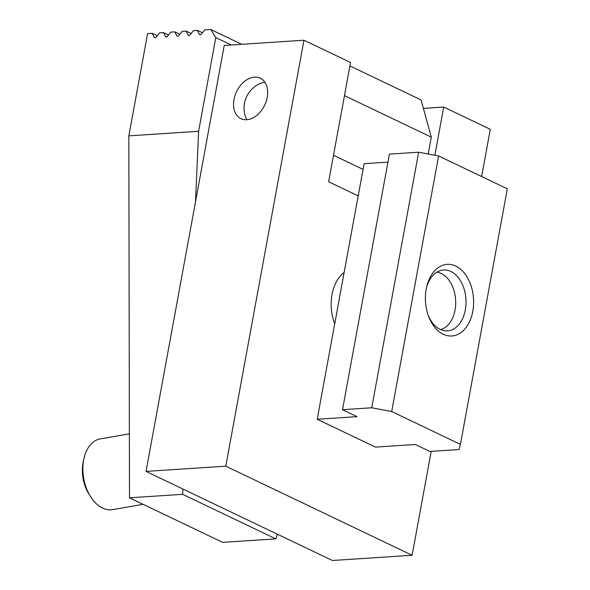 <?xml version="1.0" encoding="UTF-8"?>
<svg xmlns="http://www.w3.org/2000/svg" width="590" height="590" viewBox="0 0 590 590"><rect width="100%" height="100%" fill="white"/><g stroke="black" fill="none" stroke-linecap="round" stroke-linejoin="round"><path stroke-width="0.89" d="M443.26 334.25A35.894 24.057 86.3 0 0 472.804 311.306A35.894 24.057 86.3 0 0 455.768 266.097A35.894 24.057 86.3 0 0 426.828 286.202A35.894 24.057 86.3 0 0 428.842 316.978A35.894 24.057 86.3 0 0 443.26 334.25M428.399 315.79A30.51 20.444 86.3 0 0 440.206 329.397A30.51 20.444 86.3 0 0 447.522 330.872A30.51 20.444 86.3 0 0 465.96 304.565A30.51 20.444 86.3 0 0 450.841 271.466A30.51 20.444 86.3 0 0 443.533 269.991A30.51 20.444 86.3 0 0 426.541 287.441M438.606 155.959L507.326 188.815L460.414 444.381L391.701 411.525L438.606 155.959L418.657 152.198L389.422 154.115L342.51 409.689L371.752 407.771L418.657 152.198M342.51 409.689L357.068 416.651L317.199 419.261L375.432 447.102L415.301 444.491L429.859 451.453L459.101 449.536L460.414 444.381M317.199 419.261L364.104 163.688L387.947 162.125M391.701 411.525L371.752 407.771M129.372 433.842L100.322 438.894A35.894 23.143 80.1 0 0 83.935 458.629A35.894 23.143 80.1 0 0 83.249 475.311A35.894 23.143 80.1 0 0 90.543 496.588A35.894 23.143 80.1 0 0 112.631 509.62L143.09 504.317M83.935 458.629L83.264 461.682A30.51 19.677 80.1 0 0 82.674 475.865A30.51 19.677 80.1 0 0 88.876 493.941L90.543 496.588M436.851 272.174A29.013 19.441 -93.7 0 1 452.928 287.455A29.013 19.441 -93.7 0 1 455.672 300.716A29.013 19.441 -93.7 0 1 454.558 312.331A29.013 19.441 -93.7 0 1 440.612 329.581M195.511 201.846L198.609 131.29L128.834 135.862L147.596 33.637L152.25 33.335L154.145 37.185A1.792 1.246 -64.4 0 0 154.587 37.642A1.792 1.246 -64.4 0 0 155.052 37.73A1.792 1.246 -64.4 0 0 156.18 37.052L159.558 32.856L163.541 32.59L165.443 36.447A1.792 1.246 -64.4 0 0 165.886 36.904A1.792 1.246 -64.4 0 0 166.351 36.993A1.792 1.246 -64.4 0 0 167.479 36.315L170.857 32.111L174.839 31.853L176.742 35.71A1.792 1.246 -64.4 0 0 177.184 36.167A1.792 1.246 -64.4 0 0 177.642 36.248A1.792 1.246 -64.4 0 0 178.777 35.577L182.148 31.373L186.138 31.108L188.033 34.965A1.792 1.246 -64.4 0 0 188.483 35.422A1.792 1.246 -64.4 0 0 188.94 35.511A1.792 1.246 -64.4 0 0 190.069 34.832L193.446 30.636L197.436 30.37L199.332 34.227A1.792 1.246 -64.4 0 0 199.781 34.685A1.792 1.246 -64.4 0 0 200.239 34.766A1.792 1.246 -64.4 0 0 201.367 34.095L204.745 29.891L210.726 29.5L241.686 44.302M198.609 131.29L215.807 37.583L231.287 44.988M277.425 534.223L275.825 538.876L182.657 494.332L182.885 489.022M215.807 37.583L210.726 29.5M182.657 494.332L129.49 497.813L128.834 135.862M275.825 538.876L222.666 542.365L129.49 497.813M349.914 65.933L421.076 99.953L431.305 137.16L428.215 153.997M333.52 155.266L363.057 169.396M344.464 95.639L431.305 137.16M157.25 35.724L152.25 33.335M197.436 30.37L202.436 32.76M186.138 31.108L191.138 33.505M174.839 31.853L179.847 34.242M163.541 32.59L168.548 34.987M264.91 82.283A22.435 15.583 -64.4 0 0 259.748 83.706A26.919 26.919 0 0 0 244.887 114.792A22.435 15.583 -64.4 0 0 247.018 119.704M334.722 323.777A37.686 25.259 -93.7 0 1 332.023 294.572A37.686 25.259 -93.7 0 1 344.14 272.455M246.694 119.726A22.435 15.583 -64.4 0 0 266.201 101.296A22.435 15.583 -64.4 0 0 260.279 78.19A22.435 15.583 -64.4 0 0 254.511 77.128A22.435 15.583 -64.4 0 0 234.997 95.565A22.435 15.583 -64.4 0 0 240.919 118.664A22.435 15.583 -64.4 0 0 246.694 119.726M358.196 195.887L328.652 181.764L350.541 62.496L303.953 40.223L225.778 466.174L412.122 555.271L431.194 451.365M481.639 176.528L490.305 129.321L443.717 107.048L434.867 155.251M303.953 40.223L224.215 45.452L146.032 471.403L225.778 466.174M423.391 108.376L443.717 107.048M146.032 471.403L332.384 560.5L412.122 555.271M199.332 34.227L200.416 34.744M188.033 34.965L189.117 35.481M176.742 35.71L177.819 36.226M165.443 36.447L166.52 36.964M154.145 37.185L155.222 37.701"/></g></svg>
